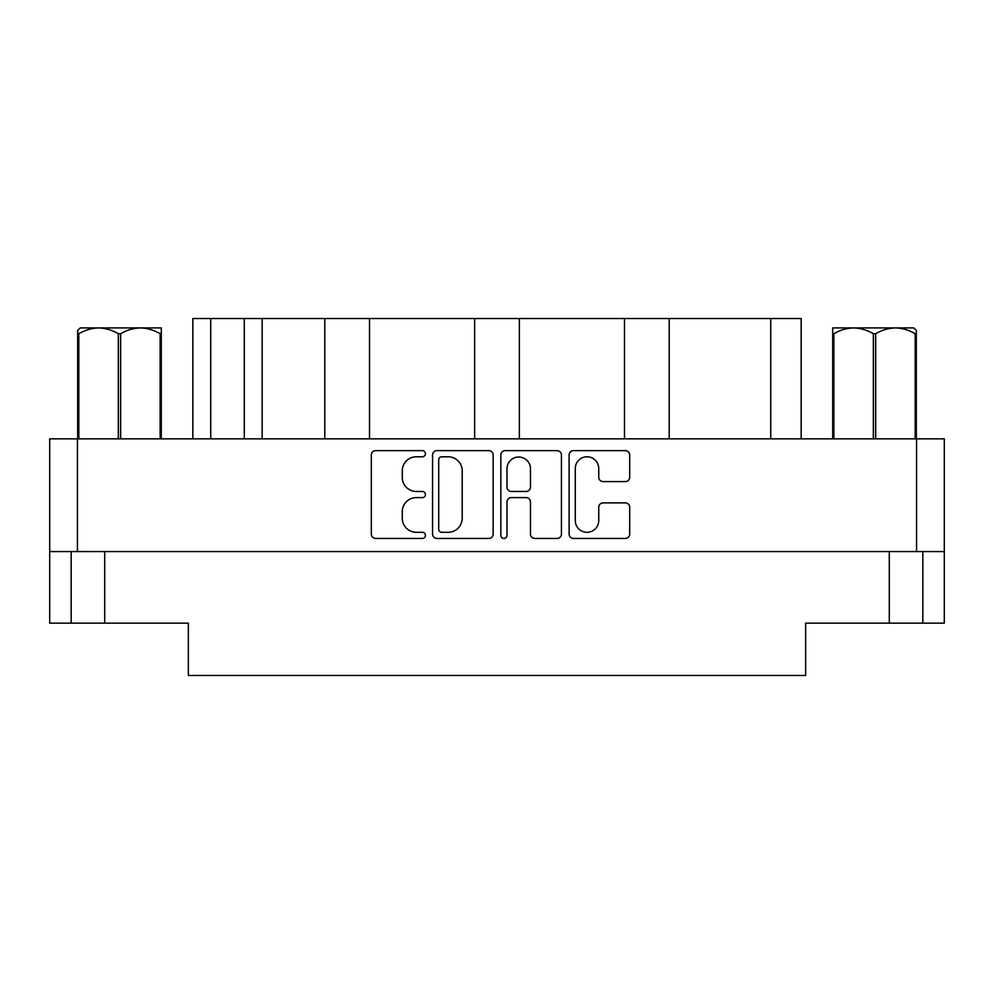 <?xml version="1.0" encoding="UTF-8"?>
<svg xmlns="http://www.w3.org/2000/svg" width="994" height="994" viewBox="0 0 994 994"><rect width="100%" height="100%" fill="white"/><g stroke="black" fill="none" stroke-linecap="round" stroke-linejoin="round"><path stroke-width="1.49" d="M575.265 520.558A11.742 11.742 0 0 0 587.007 532.299A11.742 11.742 0 0 0 598.748 520.558L598.748 507.275A4.386 4.386 0 0 1 603.147 502.877L625.313 502.877A4.386 4.386 0 0 1 629.699 507.275L629.699 534.051A4.386 4.386 0 0 1 625.313 538.45L573.501 538.45A4.386 4.386 0 0 1 569.115 534.051L569.115 455.028A4.386 4.386 0 0 1 573.501 450.63L625.313 450.63A4.386 4.386 0 0 1 629.699 455.028L629.699 477.195A4.386 4.386 0 0 1 625.313 481.593L603.147 481.593A4.386 4.386 0 0 1 598.748 477.195L598.748 468.522A11.742 11.742 0 0 0 587.007 456.78A11.742 11.742 0 0 0 575.265 468.522L575.265 520.558M503.921 538.45A3.069 3.069 0 0 0 506.99 535.368L506.99 502.007A4.386 4.386 0 0 1 511.376 497.609L526.087 497.609A4.386 4.386 0 0 1 530.473 502.007L530.473 534.051A4.386 4.386 0 0 0 534.871 538.45L557.038 538.45A4.386 4.386 0 0 0 561.436 534.051L561.436 455.028A4.386 4.386 0 0 0 557.038 450.63L505.238 450.63A4.386 4.386 0 0 0 500.839 455.028L500.839 535.368A3.069 3.069 0 0 0 503.921 538.45M493.161 534.051L493.161 455.028A4.386 4.386 0 0 0 488.762 450.63L436.962 450.63A4.386 4.386 0 0 0 432.564 455.028L432.564 534.051A4.386 4.386 0 0 0 436.962 538.45L488.762 538.45A4.386 4.386 0 0 0 493.161 534.051M944.3 551.571L49.7 551.571L49.7 438.851L944.3 438.851L944.3 623.139L889.282 623.139L889.282 551.571M416.324 456.78L422.363 456.78A3.069 3.069 0 0 0 425.432 453.711A3.069 3.069 0 0 0 422.363 450.63L375.707 450.63A4.386 4.386 0 0 0 371.321 455.028L371.321 534.051A4.386 4.386 0 0 0 375.707 538.45L422.363 538.45A3.069 3.069 0 0 0 425.432 535.368A3.069 3.069 0 0 0 422.363 532.299L416.324 532.299A14.053 14.053 0 0 1 402.272 518.247L402.272 511.661A14.053 14.053 0 0 1 416.324 497.609L422.363 497.609A3.069 3.069 0 0 0 425.432 494.54A3.069 3.069 0 0 0 422.363 491.471L416.324 491.471A14.053 14.053 0 0 1 402.272 477.418L402.272 470.833A14.053 14.053 0 0 1 416.324 456.78M624.481 438.851L624.481 318.527L519.365 318.527L519.365 438.851M324.789 438.851L324.789 318.527L262.167 318.527L262.167 438.851M474.635 438.851L474.635 318.527L369.519 318.527L369.519 438.851M49.7 551.571L49.7 623.139L71.17 623.139L71.17 551.571M104.718 551.571L104.718 623.139L188.363 623.139L188.363 675.473L805.637 675.473L805.637 623.139L889.282 623.139M922.83 551.571L922.83 623.139L922.83 551.571M104.718 623.139L71.17 623.139M192.836 438.851L192.836 318.527L262.167 318.527M770.748 438.851L770.748 318.527L669.211 318.527L669.211 438.851M770.748 318.527L801.164 318.527L801.164 438.851M369.519 318.527L324.789 318.527M519.365 318.527L474.635 318.527M669.211 318.527L624.481 318.527M441.783 456.78A3.069 3.069 0 0 0 438.714 459.849L438.714 529.23A3.069 3.069 0 0 0 441.783 532.299L448.157 532.299A14.053 14.053 0 0 0 462.21 518.247L462.21 470.833A14.053 14.053 0 0 0 448.157 456.78L441.783 456.78M530.473 468.746A11.742 11.742 0 0 0 518.731 457.004A11.742 11.742 0 0 0 506.99 468.746L506.99 487.072A4.386 4.386 0 0 0 511.376 491.471L526.087 491.471A4.386 4.386 0 0 0 530.473 487.072L530.473 468.746M80.265 327.921L77.656 330.381L77.656 333.736L77.656 330.381L80.265 327.921L98.568 327.921C91.672 328.119 85.086 330.058 78.812 333.736L78.812 438.851M77.656 438.851L77.656 333.736L78.812 333.736M160.146 438.851L160.146 333.736C153.958 330.083 147.373 328.144 140.39 327.921L161.301 327.921L161.301 438.851M160.146 333.736L161.301 333.736M118.323 438.851L118.323 333.736C112.136 330.083 105.55 328.144 98.568 327.921L140.39 327.921C133.494 328.119 126.909 330.058 120.634 333.736L120.634 438.851M118.323 333.736L120.634 333.736M98.568 327.921L141.844 327.921M916.344 330.381L913.734 327.921L916.344 330.381L916.344 438.851M915.188 438.851L915.188 333.736C909.001 330.083 902.415 328.144 895.432 327.921L913.734 327.921M915.188 333.736L916.344 333.736M873.366 438.851L873.366 333.736C867.178 330.083 860.593 328.144 853.61 327.921L895.432 327.921C888.537 328.119 881.951 330.058 875.677 333.736L875.677 438.851M873.366 333.736L875.677 333.736M832.699 438.851L832.699 327.921L853.61 327.921C846.714 328.119 840.129 330.058 833.854 333.736L833.854 438.851M832.699 333.736L833.854 333.736M847.683 327.921L853.61 327.921M895.432 327.921L897.085 327.921M77.433 438.851L77.433 551.571M916.567 551.571L916.567 438.851M210.728 318.527L210.728 438.851M244.275 438.851L244.275 318.527"/></g></svg>
